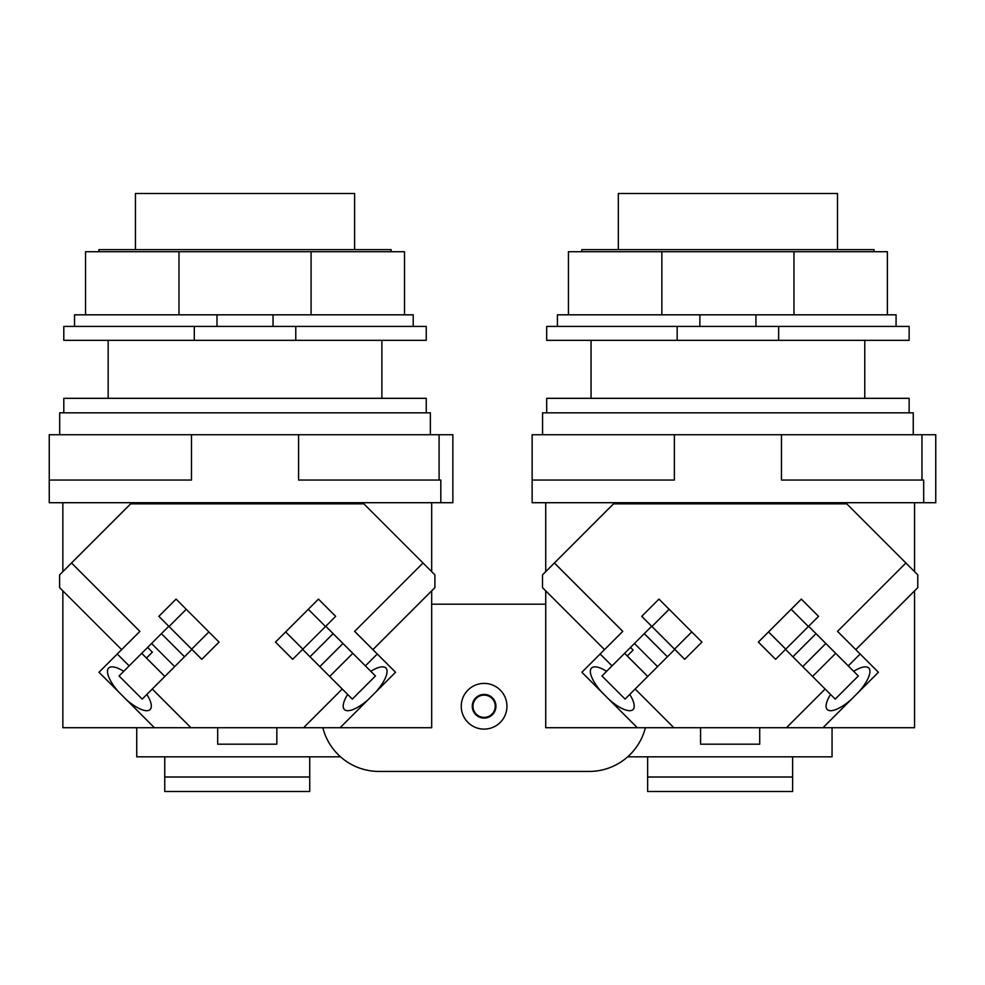 <?xml version="1.0" encoding="UTF-8"?>
<svg xmlns="http://www.w3.org/2000/svg" width="985" height="985" viewBox="0 0 985 985"><rect width="100%" height="100%" fill="white"/><g stroke="black" fill="none" stroke-linecap="round" stroke-linejoin="round"><path stroke-width="1.48" d="M545.727 590.865L545.727 727.718L673.838 727.718L635.153 689.02L674.787 649.386L684.71 659.31L701.936 642.097L658.953 599.114L641.74 616.339L651.664 626.263L612.03 665.897L600.136 654.003L622.766 631.373L554.395 562.989L613.52 503.852L846.768 503.852L905.892 562.989L837.521 631.373L878.423 672.275L859.043 691.655A29.341 10.035 135 0 0 868.758 668.015A29.341 10.035 135 0 0 865.347 666.845A29.341 10.035 135 0 0 853.675 671.314L858.329 675.969L835.206 699.091L825.134 689.02L786.449 727.718L914.56 727.718L914.56 590.865M786.449 727.718L673.838 727.718M830.552 694.437A29.341 10.035 135 0 0 827.252 709.52A29.341 10.035 135 0 0 830.675 710.702A29.341 10.035 135 0 0 850.892 699.806L822.98 727.718M853.675 671.314L808.623 626.263L818.547 616.339L801.334 599.114L758.351 642.097L775.577 659.31L785.501 649.386L825.134 689.02M816.011 633.65L792.888 656.773M860.151 654.003L848.257 665.897M637.307 727.718L609.395 699.806A29.341 10.035 -135 0 0 629.612 710.702A29.341 10.035 -135 0 0 633.035 709.52A29.341 10.035 -135 0 0 629.735 694.437L625.081 699.091L609.444 683.455L601.958 675.969L606.612 671.314A29.341 10.035 -135 0 0 594.94 666.845A29.341 10.035 -135 0 0 591.529 668.015A29.341 10.035 -135 0 0 601.244 691.655L581.864 672.275L600.136 654.003M635.153 689.02L629.735 694.437M606.612 671.314L612.03 665.897M674.787 649.386L651.664 626.263M667.399 656.773L644.276 633.65M601.244 691.655L609.395 699.806L601.244 691.655M604.507 649.632L542.501 587.639L542.501 574.883L554.395 562.989M545.727 502.707L545.727 571.645M914.56 502.707L914.56 571.645M905.892 562.989L917.786 574.883L917.786 587.639L855.78 649.632M850.892 699.806L859.043 691.655L850.892 699.806M808.623 626.263L785.501 649.386M700.569 727.718L700.569 744.18L759.718 744.18L759.718 727.718M62.855 590.865L62.855 727.718L190.967 727.718L152.269 689.02L191.903 649.386L201.826 659.31L219.052 642.097L176.081 599.114L158.856 616.339L168.78 626.263L129.146 665.897L117.252 654.003L139.882 631.373L71.511 562.989L130.636 503.852L363.884 503.852L423.021 562.989L354.637 631.373L395.539 672.275L376.159 691.655A29.341 10.035 135 0 0 385.874 668.015A29.341 10.035 135 0 0 382.463 666.845A29.341 10.035 135 0 0 370.791 671.314L375.445 675.969L352.322 699.091L342.251 689.02L303.565 727.718L431.676 727.718L431.676 590.865M303.565 727.718L190.967 727.718M347.668 694.437A29.341 10.035 135 0 0 344.381 709.52A29.341 10.035 135 0 0 347.791 710.702A29.341 10.035 135 0 0 368.008 699.806L340.096 727.718M370.791 671.314L325.752 626.263L335.676 616.339L318.45 599.114L275.48 642.097L292.693 659.31L302.617 649.386L342.251 689.02M333.127 633.65L310.004 656.773M377.267 654.003L365.386 665.897M154.423 727.718L126.511 699.806A29.341 10.035 -135 0 0 146.74 710.702A29.341 10.035 -135 0 0 150.151 709.52A29.341 10.035 -135 0 0 146.851 694.437L142.209 699.091L119.074 675.969L123.728 671.314A29.341 10.035 -135 0 0 112.068 666.845A29.341 10.035 -135 0 0 108.645 668.015A29.341 10.035 -135 0 0 118.372 691.655L98.98 672.275L117.252 654.003M152.269 689.02L146.851 694.437M123.728 671.314L129.146 665.897M191.903 649.386L168.78 626.263M184.527 656.773L161.392 633.65M118.372 691.655L126.511 699.806L118.372 691.655M121.623 649.632L59.617 587.639L59.617 574.883L71.511 562.989M62.855 502.707L62.855 571.645M431.676 502.707L431.676 571.645M423.021 562.989L434.902 574.883L434.902 587.639L372.909 649.632M368.008 699.806L376.159 691.655L368.008 699.806M325.752 626.263L302.617 649.386M217.685 727.718L217.685 744.18L276.834 744.18L276.834 727.718M812.563 676.449L835.699 653.326M825.849 643.488L802.726 666.611M624.588 653.326L627.26 655.985L633.158 650.088L630.499 647.428L633.158 650.088M627.26 655.985L647.724 676.449M657.561 666.611L634.438 643.488M329.679 676.449L352.815 653.326M342.965 643.488L319.842 666.611M141.717 653.326L146.457 658.066L152.355 652.156L147.615 647.428L152.355 652.156M146.457 658.066L164.84 676.449M174.677 666.611L151.555 643.488M896.079 326.417L896.079 314.818L887.386 314.818L887.386 251.704L568.431 251.704L568.431 314.818L557.412 314.818L557.412 326.417M778.655 326.417L778.655 340.33L909.13 340.33L909.13 326.417L546.687 326.417L546.687 340.33L677.163 340.33L677.163 326.417M778.655 340.33L677.163 340.33M909.13 412.826L909.13 398.322L546.687 398.322L546.687 412.826M913.255 434.742L913.255 412.826L542.575 412.826L542.575 434.742M923.684 502.707L935.75 502.707L935.75 434.742L532.134 434.742L532.134 502.707L923.684 502.707L923.684 480.052L781.462 480.052L781.462 434.742M674.368 434.742L674.368 480.052L532.134 480.052M755.938 326.417L755.938 314.818L699.879 314.818L699.879 326.417M699.879 314.818L661.858 314.818L661.858 251.704M661.858 314.818L568.431 314.818M793.972 251.704L793.972 314.818L755.938 314.818M887.386 314.818L793.972 314.818M581.79 251.704L581.79 249.636L874.027 249.636L874.027 251.704M618.321 249.636L618.321 193.503L837.496 193.503L837.496 249.636M413.208 326.417L413.208 314.818L404.503 314.818L404.503 251.704L85.547 251.704L85.547 314.818L74.54 314.818L74.54 326.417M295.771 326.417L295.771 340.33L426.246 340.33L426.246 326.417L63.803 326.417L63.803 340.33L194.291 340.33L194.291 326.417M295.771 340.33L194.291 340.33M426.246 412.826L426.246 398.322L63.803 398.322L63.803 412.826M430.371 434.742L430.371 412.826L59.691 412.826L59.691 434.742M440.812 502.707L452.866 502.707L452.866 434.742L49.25 434.742L49.25 502.707L440.812 502.707L440.812 480.052L298.578 480.052L298.578 434.742M191.484 434.742L191.484 480.052L49.25 480.052M273.054 326.417L273.054 314.818L216.995 314.818L216.995 326.417M216.995 314.818L178.975 314.818L178.975 251.704M178.975 314.818L85.547 314.818M311.088 251.704L311.088 314.818L273.054 314.818M404.503 314.818L311.088 314.818M98.906 251.704L98.906 249.636L391.144 249.636L391.144 251.704M135.438 249.636L135.438 193.503L354.612 193.503L354.612 249.636M647.637 777.005L792.617 777.005L792.617 791.497L647.637 791.497L647.637 756.825M792.617 777.005L792.617 756.825M484.103 729.109A22.852 22.852 0 0 0 506.955 706.257A22.852 22.852 0 0 0 484.103 683.405A22.852 22.852 0 0 0 461.251 706.257A22.852 22.852 0 0 0 484.103 729.109M484.103 717.388A11.13 11.13 0 0 0 495.246 706.257A11.13 11.13 0 0 0 484.103 695.127A11.13 11.13 0 0 0 472.972 706.257A11.13 11.13 0 0 0 484.103 717.388M832.054 727.718L832.054 756.825L627.679 756.825M340.539 756.825L136.743 756.825L136.743 727.718M545.727 604.187L431.676 604.187M645.397 727.718A57.992 57.992 0 0 1 589.19 771.44L379.028 771.44A57.992 57.992 0 0 1 322.821 727.718M484.103 694.425A11.832 11.832 0 0 1 495.935 706.257A11.832 11.832 0 0 1 484.103 718.09A11.832 11.832 0 0 1 472.271 706.257A11.832 11.832 0 0 1 484.103 694.425M164.754 777.005L309.733 777.005L309.733 791.497L164.754 791.497L164.754 756.825M309.733 777.005L309.733 756.825M921.972 434.742L921.972 480.052M439.088 434.742L439.088 480.052M793.134 656.527L793.356 657.254M785.747 649.14L768.522 631.927M808.377 626.509L791.164 609.284M815.765 633.897L816.491 634.118M644.522 633.897L643.796 634.118M651.91 626.509L669.123 609.284M674.54 649.14L691.765 631.927M667.153 656.527L666.931 657.254M310.25 656.527L310.472 657.254M302.863 649.14L285.638 631.927M325.506 626.509L308.28 609.284M332.881 633.897L333.607 634.118M161.638 633.897L160.924 634.118M169.026 626.509L186.251 609.284M191.656 649.14L208.882 631.927M184.281 656.527L184.047 657.254M864.768 398.322L864.768 340.33M591.049 398.322L591.049 340.33M381.885 398.322L381.885 340.33M108.165 398.322L108.165 340.33"/></g></svg>
